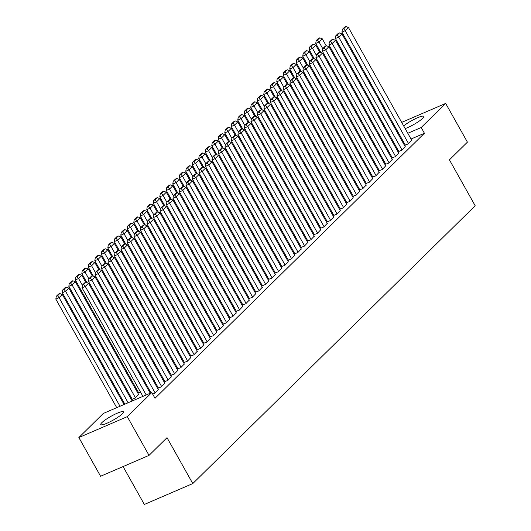 <?xml version="1.0" encoding="UTF-8"?>
<svg xmlns="http://www.w3.org/2000/svg" width="531" height="531" viewBox="0 0 531 531"><rect width="100%" height="100%" fill="white"/><g stroke="black" fill="none" stroke-linecap="round" stroke-linejoin="round"><path stroke-width="0.8" d="M403.653 125.893A13.016 2.197 150.7 0 1 415.786 118.532A13.016 2.197 150.7 0 1 423.791 116.375A13.016 2.197 150.7 0 1 422.649 118.34A13.016 2.197 150.7 0 1 405.173 128.602M122.316 413.808A13.016 2.197 150.7 0 1 110.03 421.8A13.016 2.197 150.7 0 1 100.757 424.581A13.016 2.197 150.7 0 1 101.892 422.616A13.016 2.197 150.7 0 1 114.178 414.625A13.016 2.197 150.7 0 1 123.457 411.844A13.016 2.197 150.7 0 1 122.316 413.808M136.779 389.455L136.148 390.073M130.281 395.847L129.65 396.471M123.783 402.239L123.152 402.863M381.304 139.985L381.935 139.368M387.803 133.593L388.433 132.969M394.301 127.201L394.931 126.577M123.079 466.563L144.339 504.45L192.78 483.568L475.179 205.743L449.425 159.851L467.419 142.142L445.688 103.419L421.196 127.52L407.801 133.288M192.78 483.568L167.026 437.67L149.025 455.379L100.585 476.261L78.853 437.537L103.346 413.437L151.793 392.555L127.294 416.656L78.853 437.537M373.711 162.4L374.501 162.061M398.781 151.415L401.728 150.326L405.226 146.662M360.722 175.184L361.505 174.845M385.785 164.198L388.732 163.11L392.23 159.446M347.725 187.974L348.509 187.629M372.789 176.982L375.742 175.894L379.234 172.23M334.729 200.758L335.512 200.419M359.792 189.773L362.746 188.678L366.237 185.02M321.733 213.542L322.516 213.203M346.803 202.557L349.75 201.461L353.241 197.804M308.737 226.325L309.52 225.987M333.807 215.34L336.754 214.252L340.245 210.588M295.74 239.109L296.524 238.771M320.81 228.124L323.757 227.036L327.249 223.372M282.744 251.9L283.534 251.555M307.814 240.908L310.761 239.82L314.252 236.162M269.748 264.684L270.538 264.345M294.818 253.699L297.765 252.603L301.256 248.946M256.752 277.467L257.542 277.129M281.822 266.482L284.769 265.387L288.26 261.73M243.756 290.251L244.545 289.913M268.825 279.266L271.772 278.178L275.264 274.514M230.759 303.035L231.549 302.697M255.829 292.05L258.776 290.961L262.268 287.298M217.763 315.826L218.553 315.487M242.833 304.834L245.78 303.745L249.271 300.088M204.767 328.609L205.557 328.271M229.837 317.624L232.784 316.529L236.282 312.872M191.771 341.393L192.561 341.055M216.84 330.408L219.788 329.313L223.285 325.656M178.774 354.177L179.564 353.838M203.844 343.192L206.791 342.103L210.289 338.439M165.785 366.961L166.568 366.622M190.848 355.976L193.802 354.887L197.293 351.223M152.789 379.751L153.572 379.413M177.852 368.766L180.805 367.671L184.297 364.014M138.671 392.834L140.576 392.197M164.856 381.55L167.809 380.455L171.301 376.798M132.119 400.872L132.524 400.693L132.226 400.991M152.689 394.155L154.813 393.245L158.304 389.581M151.793 392.555L155.012 398.29L424.415 133.254L411.021 139.029M403.693 142.189L402.903 142.527M395.568 145.686L394.785 146.025M387.451 149.191L386.661 149.53M158.357 387.942L161.311 386.847L164.802 383.19M132.173 399.232L135.126 398.137L138.618 394.48M171.354 375.158L174.307 374.063L177.799 370.406M146.29 386.143L147.074 385.805M184.35 362.368L187.304 361.279L190.795 357.622M159.287 373.359L160.07 373.014M197.346 349.584L200.293 348.495L203.791 344.831M172.283 360.569L173.066 360.23M210.342 336.8L213.289 335.711L216.787 332.048M185.273 347.785L186.062 347.447M223.339 324.016L226.286 322.921L229.784 319.264M198.269 335.001L199.059 334.663M236.335 311.232L239.282 310.137L242.773 306.48M211.265 322.217L212.055 321.879M249.331 298.442L252.278 297.353L255.769 293.689M224.261 309.434L225.051 309.088M262.327 285.658L265.274 284.57L268.766 280.906M237.257 296.643L238.047 296.305M275.323 272.874L278.271 271.786L281.762 268.122M250.254 283.859L251.044 283.521M288.32 260.09L291.267 258.995L294.758 255.338M263.25 271.075L264.04 270.737M301.316 247.307L304.263 246.211L307.754 242.554M276.246 258.292L277.036 257.953M314.312 234.516L317.259 233.428L320.751 229.764M289.242 245.501L290.032 245.163M327.308 221.732L330.255 220.644L333.747 216.98M302.239 232.717L303.022 232.379M340.305 208.948L343.252 207.853L346.743 204.196M315.235 219.934L316.018 219.595M353.294 196.165L356.248 195.069L359.739 191.412M328.231 207.15L329.014 206.811M366.29 183.374L369.244 182.286L372.735 178.628M341.227 194.366L342.01 194.027M379.287 170.59L382.24 169.502L385.732 165.838M354.223 181.575L355.007 181.237M392.283 157.807L395.23 156.718L398.728 153.054M367.22 168.792L368.003 168.453M405.279 145.023L408.226 143.928L411.724 140.27M380.209 156.008L380.999 155.669M400.474 136.454L399.684 136.792M392.349 139.952L391.559 140.29M384.232 143.45L383.442 143.795M401.688 122.389L445.688 103.419M149.025 455.379L127.294 416.656M424.415 133.254L421.196 127.52M146.198 394.964L85.279 286.415L82.006 287.822L142.925 396.378M150.26 393.219L88.531 283.215L85.279 286.415L83.739 284.49L86.015 282.253L84.701 282.817L82.431 285.054L83.739 284.49M82.006 287.822L82.431 285.054M86.015 282.253L88.531 283.215M120.013 406.255L59.094 297.699L62.346 294.506L124.075 404.503M57.554 295.78L59.83 293.543L58.516 294.108L56.246 296.344L57.554 295.78L59.094 297.699L55.821 299.112L116.74 407.669M62.346 294.506L59.83 293.543M56.246 296.344L55.821 299.112M155.138 392.92L91.777 280.023L88.504 281.43L151.043 392.874M158.384 389.727L95.029 276.824L91.777 280.023L90.237 278.098L92.513 275.861L91.199 276.425L88.929 278.662L90.237 278.098M88.504 281.43L88.929 278.662M92.513 275.861L95.029 276.824M161.636 386.528L98.275 273.624L95.003 275.038L158.444 388.088M164.882 383.336L101.527 270.432L98.275 273.624L96.735 271.706L99.012 269.469L97.697 270.033L95.427 272.27L96.735 271.706M95.003 275.038L95.427 272.27M99.012 269.469L101.527 270.432M128.13 402.757L65.592 291.307L68.844 288.114L132.192 401.005M64.052 289.388L66.329 287.152L65.014 287.716L62.744 289.953L64.052 289.388L65.592 291.307L62.319 292.72L124.858 404.164M68.844 288.114L66.329 287.152M62.744 289.953L62.319 292.72M135.451 397.819L72.09 284.915L75.342 281.722L138.697 394.619M70.55 282.996L72.827 280.76L71.512 281.324L69.242 283.561L70.55 282.996L72.09 284.915L68.818 286.328L132.259 399.372M75.342 281.722L72.827 280.76M69.242 283.561L68.818 286.328M168.135 380.136L104.773 267.232L101.501 268.646L164.942 381.696M171.38 376.944L108.025 264.04L104.773 267.232L103.233 265.314L105.51 263.077L104.195 263.641L101.925 265.878L103.233 265.314M101.501 268.646L101.925 265.878M105.51 263.077L108.025 264.04M174.633 373.744L111.271 260.84L107.999 262.254L171.44 375.298M177.878 370.552L114.523 257.648L111.271 260.84L109.731 258.922L112.008 256.685L110.694 257.25L108.424 259.486L109.731 258.922M107.999 262.254L108.424 259.486M112.008 256.685L114.523 257.648M82.391 285.3L78.588 278.523L81.84 275.323L85.783 282.353M77.048 276.605L79.325 274.368L78.011 274.932L75.741 277.169L77.048 276.605L78.588 278.523L75.316 279.937L138.757 392.98M81.84 275.323L79.325 274.368M75.741 277.169L75.316 279.937M88.889 278.908L85.086 272.131L88.332 268.932L92.281 275.961M83.546 270.213L85.816 267.969L84.509 268.533L82.239 270.777L83.546 270.213L85.086 272.131L81.814 273.538L86.892 282.592M88.332 268.932L85.816 267.969M82.239 270.777L81.814 273.538M181.131 367.352L117.769 254.449L114.497 255.862L177.938 368.906M184.376 364.153L121.022 251.256L117.769 254.449L116.229 252.53L118.506 250.293L117.192 250.858L114.922 253.095L116.229 252.53M114.497 255.862L114.922 253.095M118.506 250.293L121.022 251.256M95.388 272.516L91.584 265.739L94.83 262.54L98.779 269.569M90.044 263.814L92.314 261.577L91.007 262.141L88.737 264.378L90.044 263.814L91.584 265.739L88.312 267.146L93.39 276.2M94.83 262.54L92.314 261.577M88.737 264.378L88.312 267.146M187.622 360.961L124.267 248.057L120.995 249.47L184.436 362.514M190.875 357.761L127.52 244.857L124.267 248.057L122.727 246.138L125.004 243.902L123.69 244.466L121.42 246.703L122.727 246.138M120.995 249.47L121.42 246.703M125.004 243.902L127.52 244.857M101.886 266.124L98.082 259.347L101.328 256.148L105.277 263.177M96.542 257.422L98.812 255.185L97.505 255.75L95.235 257.986L96.542 257.422L98.082 259.347L94.81 260.754L99.888 269.808M101.328 256.148L98.812 255.185M95.235 257.986L94.81 260.754M194.12 354.569L130.765 241.665L127.493 243.072L190.934 356.122M197.373 351.369L134.011 238.465L130.765 241.665L129.225 239.746L131.496 237.503L130.188 238.067L127.918 240.311L129.225 239.746M127.493 243.072L127.918 240.311M131.496 237.503L134.011 238.465M200.618 348.177L137.263 235.273L133.991 236.68L197.432 349.73M203.871 344.977L140.509 232.074L137.263 235.273L135.724 233.348L137.994 231.111L136.686 231.675L134.416 233.912L135.724 233.348M133.991 236.68L134.416 233.912M137.994 231.111L140.509 232.074M207.117 341.785L143.762 228.881L140.489 230.288L203.924 343.338M210.369 338.586L147.007 225.682L143.762 228.881L142.222 226.956L144.492 224.719L143.184 225.283L140.914 227.52L142.222 226.956M140.489 230.288L140.914 227.52M144.492 224.719L147.007 225.682M213.615 335.386L150.26 222.489L146.987 223.896L210.422 336.946M216.867 332.194L153.505 219.29L150.26 222.489L148.72 220.564L150.99 218.327L149.682 218.891L147.406 221.128L148.72 220.564M146.987 223.896L147.406 221.128M150.99 218.327L153.505 219.29M220.113 328.994L156.758 216.09L153.486 217.504L216.92 330.554M223.365 325.802L160.004 212.898L156.758 216.09L155.218 214.172L157.488 211.935L156.18 212.5L153.904 214.736L155.218 214.172M153.486 217.504L153.904 214.736M157.488 211.935L160.004 212.898M226.611 322.602L163.256 209.699L159.984 211.112L223.418 324.162M229.863 319.41L166.502 206.506L163.256 209.699L161.716 207.78L163.986 205.543L162.678 206.108L160.402 208.344L161.716 207.78M159.984 211.112L160.402 208.344M163.986 205.543L166.502 206.506M233.109 316.21L169.754 203.307L166.482 204.72L229.916 317.764M236.361 313.018L173 200.114L169.754 203.307L168.214 201.388L170.484 199.152L169.177 199.716L166.9 201.953L168.214 201.388M166.482 204.72L166.9 201.953M170.484 199.152L173 200.114M239.607 309.819L176.252 196.915L172.98 198.328L236.414 311.372M242.859 306.619L179.498 193.722L176.252 196.915L174.712 194.996L176.982 192.76L175.675 193.324L173.398 195.561L174.712 194.996M172.98 198.328L173.398 195.561M176.982 192.76L179.498 193.722M246.105 303.427L182.75 190.523L179.478 191.937L242.913 304.98M249.358 300.227L185.996 187.33L182.75 190.523L181.21 188.605L183.48 186.368L182.173 186.932L179.896 189.169L181.21 188.605M179.478 191.937L179.896 189.169M183.48 186.368L185.996 187.33M108.384 259.732L104.58 252.955L107.826 249.756L111.775 256.785M103.041 251.03L105.311 248.793L104.003 249.358L101.726 251.594L103.041 251.03L104.58 252.955L101.308 254.362L106.386 263.409M107.826 249.756L105.311 248.793M101.726 251.594L101.308 254.362M114.882 253.34L111.079 246.557L114.324 243.364L118.274 250.393M109.539 244.638L111.809 242.401L110.501 242.966L108.224 245.203L109.539 244.638L111.079 246.557L107.806 247.97L112.884 257.017M114.324 243.364L111.809 242.401M108.224 245.203L107.806 247.97M121.38 246.948L117.577 240.165L120.822 236.972L124.772 244.001M116.037 238.246L118.307 236.01L116.999 236.574L114.723 238.811L116.037 238.246L117.577 240.165L114.304 241.578L119.382 250.625M120.822 236.972L118.307 236.01M114.723 238.811L114.304 241.578M127.878 240.556L124.075 233.773L127.321 230.58L131.263 237.609M122.535 231.855L124.805 229.618L123.497 230.182L121.221 232.419L122.535 231.855L124.075 233.773L120.802 235.187L125.88 244.233M127.321 230.58L124.805 229.618M121.221 232.419L120.802 235.187M134.376 234.158L130.573 227.381L133.819 224.188L137.761 231.211M129.033 225.463L131.303 223.226L129.995 223.79L127.719 226.027L129.033 225.463L130.573 227.381L127.301 228.795L132.378 237.842M133.819 224.188L131.303 223.226M127.719 226.027L127.301 228.795M140.874 227.766L137.071 220.989L140.317 217.79L144.259 224.819M135.531 219.071L137.801 216.834L136.494 217.398L134.217 219.635L135.531 219.071L137.071 220.989L133.799 222.403L138.876 231.45M140.317 217.79L137.801 216.834M134.217 219.635L133.799 222.403M147.372 221.374L143.569 214.597L146.815 211.398L150.758 218.427M142.029 212.679L144.299 210.435L142.992 211.006L140.715 213.243L142.029 212.679L143.569 214.597L140.297 216.011L145.375 225.058M146.815 211.398L144.299 210.435M140.715 213.243L140.297 216.011M153.871 214.982L150.067 208.205L153.313 205.006L157.256 212.035M148.521 206.28L150.797 204.043L149.49 204.608L147.213 206.851L148.521 206.28L150.067 208.205L146.795 209.612L151.873 218.666M153.313 205.006L150.797 204.043M147.213 206.851L146.795 209.612M160.369 208.59L156.565 201.813L159.811 198.614L163.754 205.643M155.019 199.888L157.295 197.651L155.988 198.216L153.711 200.452L155.019 199.888L156.565 201.813L153.286 203.22L158.371 212.274M159.811 198.614L157.295 197.651M153.711 200.452L153.286 203.22M252.603 297.035L189.248 184.131L185.976 185.545L249.411 298.588M255.856 293.835L192.494 180.932L189.248 184.131L187.708 182.213L189.979 179.976L188.671 180.54L186.394 182.777L187.708 182.213M185.976 185.545L186.394 182.777M189.979 179.976L192.494 180.932M166.867 202.198L163.063 195.421L166.309 192.222L170.252 199.251M161.517 193.496L163.794 191.26L162.486 191.824L160.209 194.061L161.517 193.496L163.063 195.421L159.785 196.828L164.862 205.875M166.309 192.222L163.794 191.26M160.209 194.061L159.785 196.828M259.101 290.643L195.747 177.739L192.474 179.146L255.909 292.196M262.354 287.444L198.992 174.54L195.747 177.739L194.2 175.821L196.477 173.577L195.169 174.141L192.892 176.385L194.2 175.821M192.474 179.146L192.892 176.385M196.477 173.577L198.992 174.54M173.365 195.806L169.562 189.029L172.807 185.83L176.75 192.859M168.015 187.104L170.292 184.868L168.984 185.432L166.707 187.669L168.015 187.104L169.562 189.029L166.283 190.437L171.36 199.483M172.807 185.83L170.292 184.868M166.707 187.669L166.283 190.437M265.6 284.251L202.245 171.347L198.966 172.754L262.407 285.804M268.852 281.052L205.49 168.148L202.245 171.347L200.698 169.422L202.975 167.185L201.667 167.75L199.39 169.986L200.698 169.422M198.966 172.754L199.39 169.986M202.975 167.185L205.49 168.148M179.863 189.414L176.06 182.631L179.305 179.438L183.248 186.467M174.513 180.713L176.79 178.476L175.482 179.04L173.206 181.277L174.513 180.713L176.06 182.631L172.781 184.045L177.858 193.092M179.305 179.438L176.79 178.476M173.206 181.277L172.781 184.045M272.098 277.852L208.743 164.955L205.464 166.362L268.905 279.412M275.35 274.66L211.988 161.756L208.743 164.955L207.196 163.03L209.473 160.793L208.165 161.358L205.889 163.594L207.196 163.03M205.464 166.362L205.889 163.594M209.473 160.793L211.988 161.756M186.361 183.022L182.551 176.239L185.804 173.046L189.746 180.075M181.011 174.321L183.288 172.084L181.98 172.648L179.704 174.885L181.011 174.321L182.551 176.239L179.279 177.653L184.357 186.7M185.804 173.046L183.288 172.084M179.704 174.885L179.279 177.653M278.596 271.46L215.241 158.563L211.962 159.97L275.403 273.02M281.848 268.268L218.487 155.364L215.241 158.563L213.694 156.638L215.971 154.402L214.663 154.966L212.387 157.203L213.694 156.638M211.962 159.97L212.387 157.203M215.971 154.402L218.487 155.364M192.859 176.631L189.049 169.847L192.302 166.654L196.244 173.683M187.509 167.929L189.786 165.692L188.478 166.256L186.202 168.493L187.509 167.929L189.049 169.847L185.777 171.261L190.855 180.308M192.302 166.654L189.786 165.692M186.202 168.493L185.777 171.261M285.094 265.069L221.739 152.165L218.46 153.578L281.901 266.628M288.34 261.876L224.985 148.972L221.739 152.165L220.192 150.246L222.469 148.01L221.161 148.574L218.885 150.811L220.192 150.246M218.46 153.578L218.885 150.811M222.469 148.01L224.985 148.972M199.357 170.232L195.547 163.455L198.8 160.262L202.742 167.285M194.007 161.537L196.284 159.3L194.977 159.864L192.7 162.101L194.007 161.537L195.547 163.455L192.275 164.869L197.353 173.916M198.8 160.262L196.284 159.3M192.7 162.101L192.275 164.869M291.592 258.677L228.23 145.773L224.958 147.187L288.399 260.236M294.838 255.484L231.483 142.58L228.23 145.773L226.691 143.855L228.967 141.618L227.66 142.182L225.383 144.419L226.691 143.855M224.958 147.187L225.383 144.419M228.967 141.618L231.483 142.58M205.855 163.84L202.045 157.063L205.298 153.864L209.241 160.893M200.506 155.145L202.782 152.908L201.475 153.472L199.198 155.709L200.506 155.145L202.045 157.063L198.773 158.477L203.851 167.524M205.298 153.864L202.782 152.908M199.198 155.709L198.773 158.477M298.09 252.285L234.729 139.381L231.456 140.795L294.897 253.838M301.336 249.092L237.981 136.188L234.729 139.381L233.189 137.463L235.465 135.226L234.158 135.79L231.881 138.027L233.189 137.463M231.456 140.795L231.881 138.027M235.465 135.226L237.981 136.188M212.347 157.448L208.544 150.671L211.796 147.472L215.739 154.501M207.004 148.753L209.28 146.51L207.973 147.074L205.696 149.317L207.004 148.753L208.544 150.671L205.271 152.078L210.349 161.132M211.796 147.472L209.28 146.51M205.696 149.317L205.271 152.078M304.588 245.893L241.227 132.989L237.954 134.403L301.396 247.446M307.834 242.694L244.479 129.796L241.227 132.989L239.687 131.071L241.963 128.834L240.656 129.398L238.379 131.635L239.687 131.071M237.954 134.403L238.379 131.635M241.963 128.834L244.479 129.796M218.845 151.056L215.042 144.279L218.294 141.08L222.237 148.109M213.502 142.354L215.778 140.118L214.471 140.682L212.194 142.919L213.502 142.354L215.042 144.279L211.769 145.686L216.847 154.74M218.294 141.08L215.778 140.118M212.194 142.919L211.769 145.686M311.086 239.501L247.725 126.597L244.452 128.011L307.894 241.054M314.332 236.302L250.977 123.398L247.725 126.597L246.185 124.679L248.462 122.442L247.154 123.006L244.877 125.243L246.185 124.679M244.452 128.011L244.877 125.243M248.462 122.442L250.977 123.398M225.343 144.664L221.54 137.887L224.792 134.688L228.735 141.717M220 135.963L222.277 133.726L220.969 134.29L218.692 136.527L220 135.963L221.54 137.887L218.268 139.295L223.345 148.348M224.792 134.688L222.277 133.726M218.692 136.527L218.268 139.295M317.584 233.109L254.223 120.205L250.951 121.619L314.392 234.662M320.83 229.91L257.475 117.006L254.223 120.205L252.683 118.287L254.96 116.043L253.652 116.614L251.375 118.851L252.683 118.287M250.951 121.619L251.375 118.851M254.96 116.043L257.475 117.006M231.841 138.272L228.038 131.496L231.29 128.296L235.233 135.325M226.498 129.571L228.775 127.334L227.46 127.898L225.19 130.135L226.498 129.571L228.038 131.496L224.766 132.903L229.843 141.95M231.29 128.296L228.775 127.334M225.19 130.135L224.766 132.903M324.083 226.717L260.721 113.813L257.449 115.22L320.89 228.27M327.328 223.518L263.973 110.614L260.721 113.813L259.181 111.888L261.458 109.651L260.15 110.216L257.874 112.453L259.181 111.888M257.449 115.22L257.874 112.453M261.458 109.651L263.973 110.614M238.339 131.88L234.536 125.097L237.788 121.904L241.731 128.933M232.996 123.179L235.273 120.942L233.959 121.506L231.689 123.743L232.996 123.179L234.536 125.097L231.264 126.511L236.341 135.558M237.788 121.904L235.273 120.942M231.689 123.743L231.264 126.511M330.581 220.325L267.219 107.421L263.947 108.828L327.388 221.878M333.826 217.126L270.471 104.222L267.219 107.421L265.679 105.496L267.956 103.26L266.648 103.824L264.372 106.061L265.679 105.496M263.947 108.828L264.372 106.061M267.956 103.26L270.471 104.222M244.837 125.489L241.034 118.705L244.287 115.512L248.229 122.542M239.494 116.787L241.771 114.55L240.457 115.114L238.187 117.351L239.494 116.787L241.034 118.705L237.762 120.119L242.84 129.166M244.287 115.512L241.771 114.55M238.187 117.351L237.762 120.119M337.079 213.927L273.717 101.029L270.445 102.437L333.886 215.486M340.325 210.734L276.97 97.83L273.717 101.029L272.177 99.105L274.454 96.868L273.14 97.432L270.87 99.669L272.177 99.105M270.445 102.437L270.87 99.669M274.454 96.868L276.97 97.83M251.336 119.097L247.532 112.313L250.785 109.12L254.727 116.15M245.992 110.395L248.269 108.158L246.955 108.722L244.685 110.959L245.992 110.395L247.532 112.313L244.26 113.727L249.338 122.774M250.785 109.12L248.269 108.158M244.685 110.959L244.26 113.727M343.577 207.535L280.215 94.637L276.943 96.045L340.384 209.095M346.823 204.342L283.468 91.438L280.215 94.637L278.675 92.713L280.952 90.476L279.638 91.04L277.368 93.277L278.675 92.713M276.943 96.045L277.368 93.277M280.952 90.476L283.468 91.438M257.834 112.698L254.03 105.921L257.283 102.729L261.225 109.751M252.49 104.003L254.767 101.766L253.453 102.33L251.183 104.567L252.49 104.003L254.03 105.921L250.758 107.335L255.836 116.382M257.283 102.729L254.767 101.766M251.183 104.567L250.758 107.335M350.075 201.143L286.713 88.239L283.441 89.653L346.882 202.703M353.321 197.95L289.966 85.046L286.713 88.239L285.174 86.321L287.45 84.084L286.136 84.648L283.866 86.885L285.174 86.321M283.441 89.653L283.866 86.885M287.45 84.084L289.966 85.046M264.332 106.306L260.529 99.529L263.781 96.33L267.724 103.359M258.989 97.611L261.265 95.374L259.951 95.938L257.681 98.175L258.989 97.611L260.529 99.529L257.256 100.943L262.334 109.99M263.781 96.33L261.265 95.374M257.681 98.175L257.256 100.943M356.573 194.751L293.212 81.847L289.939 83.261L353.38 196.304M359.819 191.558L296.464 78.654L293.212 81.847L291.672 79.929L293.948 77.692L292.634 78.256L290.364 80.493L291.672 79.929M289.939 83.261L290.364 80.493M293.948 77.692L296.464 78.654M270.83 99.914L267.027 93.137L270.279 89.938L274.222 96.967M265.487 91.219L267.763 88.976L266.449 89.547L264.179 91.783L265.487 91.219L267.027 93.137L263.754 94.551L268.832 103.598M270.279 89.938L267.763 88.976M264.179 91.783L263.754 94.551M363.071 188.359L299.71 75.455L296.437 76.869L359.879 189.912M366.317 185.16L302.962 72.262L299.71 75.455L298.17 73.537L300.446 71.3L299.132 71.864L296.862 74.101L298.17 73.537M296.437 76.869L296.862 74.101M300.446 71.3L302.962 72.262M277.328 93.522L273.525 86.745L276.77 83.546L280.72 90.575M271.985 84.821L274.255 82.584L272.947 83.148L270.677 85.391L271.985 84.821L273.525 86.745L270.252 88.153L275.33 97.206M276.77 83.546L274.255 82.584M270.677 85.391L270.252 88.153M369.569 181.967L306.208 69.063L302.935 70.477L366.377 183.52M372.815 178.768L309.46 65.871L306.208 69.063L304.668 67.145L306.945 64.908L305.63 65.472L303.36 67.709L304.668 67.145M302.935 70.477L303.36 67.709M306.945 64.908L309.46 65.871M283.826 87.13L280.023 80.354L283.269 77.154L287.218 84.183M278.483 78.429L280.753 76.192L279.445 76.756L277.175 78.993L278.483 78.429L280.023 80.354L276.751 81.761L281.828 90.814M283.269 77.154L280.753 76.192M277.175 78.993L276.751 81.761M376.067 175.575L312.706 62.671L309.434 64.085L372.875 177.128M379.313 172.376L315.958 59.472L312.706 62.671L311.166 60.753L313.443 58.516L312.128 59.08L309.858 61.317L311.166 60.753M309.434 64.085L309.858 61.317M313.443 58.516L315.958 59.472M290.324 80.739L286.521 73.962L289.767 70.762L293.716 77.791M284.981 72.037L287.251 69.8L285.943 70.364L283.673 72.601L284.981 72.037L286.521 73.962L283.249 75.369L288.326 84.416M289.767 70.762L287.251 69.8M283.673 72.601L283.249 75.369M382.559 169.183L319.204 56.279L315.932 57.687L379.373 170.736M385.811 165.984L322.45 53.08L319.204 56.279L317.664 54.361L319.934 52.118L318.627 52.682L316.357 54.925L317.664 54.361M315.932 57.687L316.357 54.925M319.934 52.118L322.45 53.08M296.822 74.347L293.019 67.57L296.265 64.37L300.214 71.4M291.479 65.645L293.749 63.408L292.442 63.972L290.165 66.209L291.479 65.645L293.019 67.57L289.747 68.977L294.824 78.024M296.265 64.37L293.749 63.408M290.165 66.209L289.747 68.977M389.057 162.791L325.702 49.887L322.43 51.295L385.871 164.344M392.309 159.592L328.948 46.688L325.702 49.887L324.162 47.963L326.432 45.726L325.125 46.29L322.855 48.527L324.162 47.963M322.43 51.295L322.855 48.527M326.432 45.726L328.948 46.688M303.32 67.955L299.517 61.171L302.763 57.979L306.712 65.008M297.977 59.253L300.247 57.016L298.94 57.58L296.663 59.817L297.977 59.253L299.517 61.171L296.245 62.585L301.323 71.632M302.763 57.979L300.247 57.016M296.663 59.817L296.245 62.585M395.555 156.393L332.2 43.496L328.928 44.903L392.363 157.953M398.808 153.2L335.446 40.296L332.2 43.496L330.66 41.571L332.93 39.334L331.623 39.898L329.353 42.135L330.66 41.571M328.928 44.903L329.353 42.135M332.93 39.334L335.446 40.296M309.819 61.563L306.015 54.779L309.261 51.587L313.21 58.616M304.475 52.861L306.745 50.624L305.438 51.188L303.161 53.425L304.475 52.861L306.015 54.779L302.743 56.193L307.821 65.24M309.261 51.587L306.745 50.624M303.161 53.425L302.743 56.193M402.053 150.001L338.698 37.104L335.426 38.511L398.861 151.561M405.306 146.808L341.944 33.904L338.698 37.104L337.158 35.179L339.428 32.942L338.121 33.506L335.844 35.743L337.158 35.179M335.426 38.511L335.844 35.743M339.428 32.942L341.944 33.904M316.317 55.171L312.513 48.387L315.759 45.195L319.702 52.224M310.974 46.469L313.244 44.232L311.936 44.796L309.659 47.033L310.974 46.469L312.513 48.387L309.241 49.801L314.319 58.848M315.759 45.195L313.244 44.232M309.659 47.033L309.241 49.801M408.551 143.609L345.196 30.705L341.924 32.119L405.359 145.169M411.804 140.416L348.442 27.512L345.196 30.705L343.657 28.787L345.927 26.55L344.619 27.114L342.342 29.351L343.657 28.787M341.924 32.119L342.342 29.351M345.927 26.55L348.442 27.512M322.815 48.772L319.012 41.995L322.257 38.803L326.2 45.825M317.472 40.077L319.742 37.84L318.434 38.405L316.157 40.641L317.472 40.077L319.012 41.995L315.739 43.409L320.817 52.456M322.257 38.803L319.742 37.84M316.157 40.641L315.739 43.409"/></g></svg>
